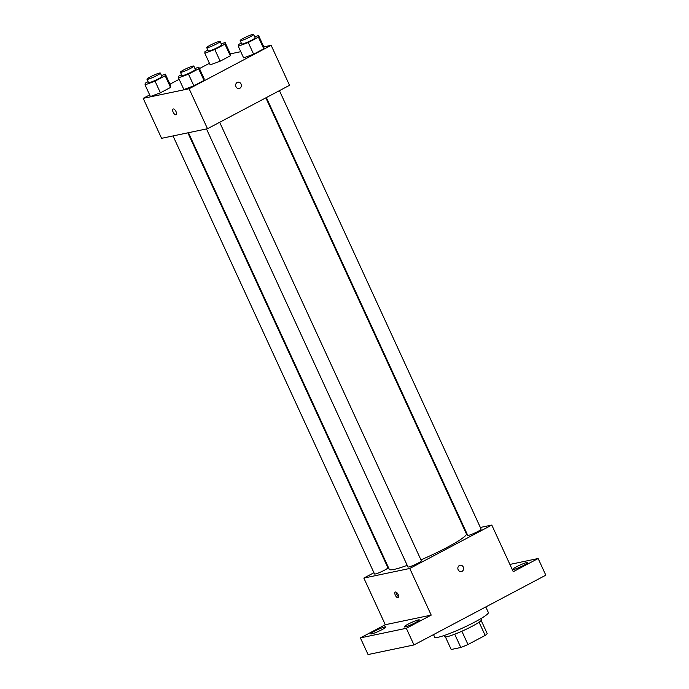 <?xml version="1.0" encoding="UTF-8"?>
<svg xmlns="http://www.w3.org/2000/svg" width="689" height="689" viewBox="0 0 689 689"><rect width="100%" height="100%" fill="white"/><g stroke="black" fill="none" stroke-linecap="round" stroke-linejoin="round"><path stroke-width="1.03" d="M479.079 622.184L485.168 635.422A19.826 2.239 -24.7 0 0 487.183 633.527L481.18 620.47M485.168 635.422L467.977 644.516A19.826 2.239 -24.7 0 1 460.82 647.488L451.192 649.494L445.413 636.92M461.863 631.245L467.977 644.516M454.714 634.216L460.82 647.488M480.982 618.576L481.499 619.704A20.3 2.291 155.3 0 1 472.077 626.301A20.3 2.291 155.3 0 1 444.62 636.67L444.095 635.542M433.51 634.603L434.707 637.196A29.524 3.333 -24.7 0 0 438.092 637.265A29.524 3.333 -24.7 0 0 468.976 625.001A29.524 3.333 -24.7 0 0 488.355 612.521L485.788 606.94M509.903 564.429L538.143 558.521L545.809 575.177L413.977 644.947L368.055 654.55L360.39 637.893L385.297 624.716L431.211 615.113L406.312 628.29L413.977 644.947M538.143 558.521L513.245 571.698L491.791 525.061L409.766 568.468L431.211 615.113M458.176 569.777A3.23 2.877 -101.8 0 1 460.08 565.256A3.23 2.877 -101.8 0 1 461.397 571.577A3.23 2.877 -101.8 0 1 458.176 569.777M415.493 622.615A8.311 0.939 155.3 0 1 404.245 626.861A8.311 0.939 155.3 0 1 408.103 624.165A8.311 0.939 155.3 0 1 419.351 619.919A8.311 0.939 155.3 0 1 415.493 622.615M382.033 629.617A8.311 0.939 155.3 0 1 370.794 633.863A8.311 0.939 155.3 0 1 374.652 631.158A8.311 0.939 155.3 0 1 385.892 626.912A8.311 0.939 155.3 0 1 382.033 629.617M406.312 628.29L360.39 637.893M409.766 568.468L363.844 578.071L385.297 624.716M363.844 578.071L373.938 572.731M387.003 565.815L387.528 565.54M523.89 565.247A8.311 0.939 155.3 0 1 512.642 569.493A8.311 0.939 155.3 0 1 516.5 566.797A8.311 0.939 155.3 0 1 527.748 562.551A8.311 0.939 155.3 0 1 523.89 565.247M188.45 132.701L389.259 569.303A42.442 4.789 -24.7 0 0 394.125 569.398A42.442 4.789 -24.7 0 0 407.216 565.35M420.936 559.864A42.442 4.789 -24.7 0 0 466.375 533.829L265.842 97.847M464.929 530.676L465.523 530.556M480.345 527.455L491.791 525.061M206.485 128.929L407.957 566.969A7.381 0.835 -24.7 0 0 408.801 566.978A7.381 0.835 -24.7 0 0 416.526 563.921A7.381 0.835 -24.7 0 0 421.367 560.794L219.67 122.28M266.367 97.562L467.719 535.336A7.381 0.835 -24.7 0 0 468.572 535.353A7.381 0.835 -24.7 0 0 476.288 532.287A7.381 0.835 -24.7 0 0 481.129 529.169L279.433 90.647M187.856 132.831L387.916 567.796A7.381 0.835 155.3 0 1 381.56 571.637A7.381 0.835 155.3 0 1 374.506 573.963L173.025 135.931M395.426 592.015A3.23 1.421 62.1 0 1 398.113 594.443A3.23 1.421 62.1 0 1 398.276 597.776A3.23 1.421 62.1 0 1 395.512 595.589A3.23 1.421 62.1 0 1 395.253 592.075A3.23 1.421 62.1 0 1 395.426 592.015M398.724 596.846A3.23 1.421 62.1 0 1 396.278 592.23M460.071 565.256A3.23 2.877 -101.8 0 1 461.397 571.577M263.792 46.869L271.139 45.328L289.526 85.307L207.501 128.722L161.579 138.325L143.191 98.346L149.668 94.918M271.139 45.328L189.113 88.743L207.501 128.722M235.991 86.719A3.23 2.877 -101.8 0 1 237.894 82.198A3.23 2.877 -101.8 0 1 239.212 88.519A3.23 2.877 -101.8 0 1 235.991 86.719M230.471 54.155L230.315 55.809L220.17 61.183L210.171 64.895L220.17 61.183L230.315 55.809L230.471 54.155L225.105 42.494L224.95 44.148L214.804 49.522L204.814 53.234L204.969 51.58L207.845 50.056M204.159 78.787L204.004 80.441L193.859 85.815L183.868 89.527L193.859 85.815L204.004 80.441L204.159 78.787L198.802 67.126L198.647 68.779L188.493 74.154L178.503 77.866L178.658 76.212L181.534 74.688M230.341 53.863L240.771 51.684M169.968 84.179L179.166 79.313M199.465 68.564L209.439 63.293M189.113 88.743L143.191 98.346M263.93 47.153L263.775 48.807L253.621 54.181L243.63 57.893L253.621 54.181L263.775 48.807L263.93 47.153L258.564 35.492L258.409 37.154L248.264 42.52L238.265 46.241L238.42 44.578L241.296 43.054M170.708 85.78L170.553 87.434L160.408 92.808L150.409 96.52L160.408 92.808L170.553 87.434L170.708 85.78L165.343 74.119L165.188 75.781L155.042 81.147L145.043 84.868L145.198 83.205L148.075 81.681M173.24 108.957A3.23 1.421 62.1 0 1 175.928 111.385A3.23 1.421 62.1 0 1 176.091 114.718A3.23 1.421 62.1 0 1 173.327 112.531A3.23 1.421 62.1 0 1 173.068 109.017A3.23 1.421 62.1 0 1 173.24 108.957M176.091 114.718A3.23 1.421 62.1 0 1 173.327 112.531A3.23 1.421 62.1 0 1 173.077 109.008M237.894 82.198A3.23 2.877 -101.8 0 1 239.212 88.519M161.502 75.549L165.343 74.119M146.955 79.244L148.488 82.577A7.381 0.835 -24.7 0 0 149.332 82.594A7.381 0.835 -24.7 0 0 157.058 79.528A7.381 0.835 -24.7 0 0 161.898 76.41L160.365 73.077A7.381 0.835 -24.7 0 0 153.311 75.402A7.381 0.835 -24.7 0 0 146.955 79.244A7.381 0.835 -24.7 0 0 147.808 79.261A7.381 0.835 -24.7 0 0 155.525 76.195A7.381 0.835 -24.7 0 0 160.365 73.077M165.188 75.781L170.553 87.434M155.042 81.147L160.408 92.808M145.043 84.868L150.409 96.52M221.272 43.915L225.105 42.494M206.717 47.619L208.25 50.952A7.381 0.835 -24.7 0 0 209.103 50.96A7.381 0.835 -24.7 0 0 216.82 47.903A7.381 0.835 -24.7 0 0 221.669 44.776L220.135 41.452A7.381 0.835 -24.7 0 0 213.082 43.777A7.381 0.835 -24.7 0 0 206.717 47.619A7.381 0.835 -24.7 0 0 207.57 47.636A7.381 0.835 -24.7 0 0 215.287 44.57A7.381 0.835 -24.7 0 0 220.135 41.452M224.95 44.148L230.315 55.809M214.804 49.522L220.17 61.183M204.814 53.234L210.171 64.895M194.961 68.547L198.802 67.126M180.415 72.25L181.948 75.575A7.381 0.835 -24.7 0 0 182.792 75.592A7.381 0.835 -24.7 0 0 190.517 72.534A7.381 0.835 -24.7 0 0 195.357 69.408L193.824 66.075A7.381 0.835 -24.7 0 0 186.771 68.409A7.381 0.835 -24.7 0 0 180.415 72.25A7.381 0.835 -24.7 0 0 181.259 72.267A7.381 0.835 -24.7 0 0 188.984 69.201A7.381 0.835 -24.7 0 0 193.824 66.075M198.647 68.779L204.004 80.441M188.493 74.154L193.859 85.815M178.503 77.866L183.868 89.527M254.723 36.922L258.564 35.492M240.177 40.617L241.71 43.95A7.381 0.835 -24.7 0 0 242.554 43.967A7.381 0.835 -24.7 0 0 250.279 40.901A7.381 0.835 -24.7 0 0 255.119 37.783L253.586 34.45A7.381 0.835 -24.7 0 0 246.533 36.775A7.381 0.835 -24.7 0 0 240.177 40.617A7.381 0.835 -24.7 0 0 241.021 40.634A7.381 0.835 -24.7 0 0 248.746 37.568A7.381 0.835 -24.7 0 0 253.586 34.45M258.409 37.154L263.775 48.807M248.264 42.52L253.621 54.181M238.265 46.241L243.63 57.893"/></g></svg>
